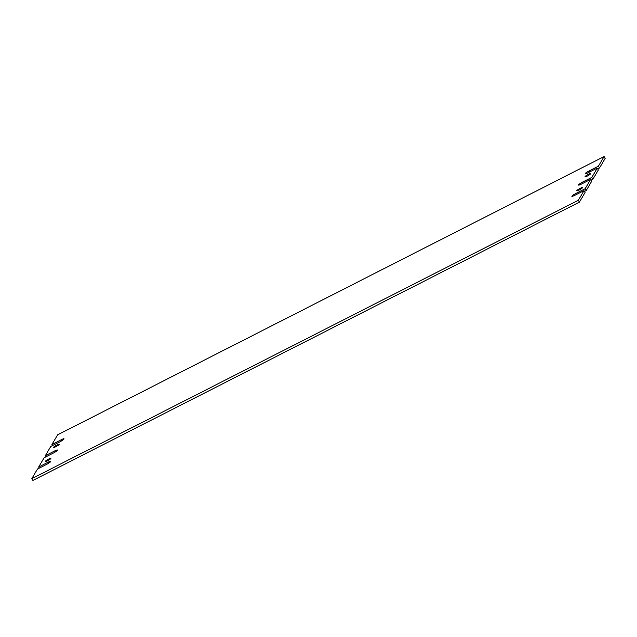 <?xml version="1.0" encoding="UTF-8"?>
<svg xmlns="http://www.w3.org/2000/svg" width="637" height="637" viewBox="0 0 637 637"><rect width="100%" height="100%" fill="white"/><g stroke="black" fill="none" stroke-linecap="round" stroke-linejoin="round"><path stroke-width="0.96" d="M588.373 174.315A3.265 0.51 -29.4 0 0 585.029 176.768A3.265 0.51 -29.4 0 0 587.378 176.011A3.265 0.51 -29.4 0 0 590.722 173.559A3.265 0.51 -29.4 0 0 588.373 174.315M56.868 445.016A3.265 0.51 -29.4 0 0 53.532 447.461A3.265 0.51 -29.4 0 0 55.873 446.704A3.265 0.51 -29.4 0 0 59.217 444.26A3.265 0.51 -29.4 0 0 56.868 445.016M48.563 459.118A3.265 0.51 -29.4 0 0 45.227 461.562A3.265 0.51 -29.4 0 0 47.568 460.806A3.265 0.51 -29.4 0 0 50.912 458.361A3.265 0.51 -29.4 0 0 48.563 459.118M580.068 188.417A3.265 0.51 -29.4 0 0 576.724 190.869A3.265 0.51 -29.4 0 0 579.073 190.113A3.265 0.51 -29.4 0 0 582.417 187.66A3.265 0.51 -29.4 0 0 580.068 188.417M585.164 188.687L590.642 179.379L591.693 181.258L586.215 190.567L585.164 188.687L575.784 193.465A3.806 0.597 -29.4 0 0 571.883 196.323A3.806 0.597 -29.4 0 0 574.622 195.44L584.002 190.662L585.053 192.541L579.407 202.128L578.348 200.257L584.002 190.662M591.805 177.405L597.283 168.104L598.342 169.975L592.856 179.284L591.805 177.405L582.433 182.182A3.806 0.597 -29.4 0 0 578.531 185.041A3.806 0.597 -29.4 0 0 581.27 184.157L590.642 179.379M598.446 166.13L604.091 156.535L605.15 158.406L599.505 168.001L598.446 166.13L589.074 170.899A3.806 0.597 -29.4 0 0 585.172 173.758A3.806 0.597 -29.4 0 0 587.911 172.874L597.283 168.104M55.244 451.967L54.678 450.972A3.806 0.597 -29.4 0 1 57.418 450.088A3.806 0.597 -29.4 0 1 53.516 452.947L44.144 457.716L38.658 467.025L39.263 468.099M48.595 463.25L48.03 462.255A3.806 0.597 -29.4 0 1 50.769 461.371A3.806 0.597 -29.4 0 1 46.867 464.23L37.495 468.999L31.85 478.594L32.909 480.465L579.407 202.128M45.912 456.817L45.307 455.742L50.785 446.433L60.157 441.664A3.806 0.597 -29.4 0 0 64.058 438.805A3.806 0.597 -29.4 0 0 61.319 439.689L51.947 444.459L52.553 445.534M604.091 156.535L57.593 434.872L51.947 444.459M31.85 478.594L578.348 200.257M48.03 462.255L38.658 467.025M54.678 450.972L45.307 455.742M599.505 168.001L597.737 168.901M592.856 179.284L591.088 180.183M586.215 190.567L584.447 191.466M61.885 440.693L61.319 439.689M589.679 171.974L589.074 170.899M583.038 183.257L582.433 182.182M576.389 194.54L575.784 193.465"/></g></svg>
